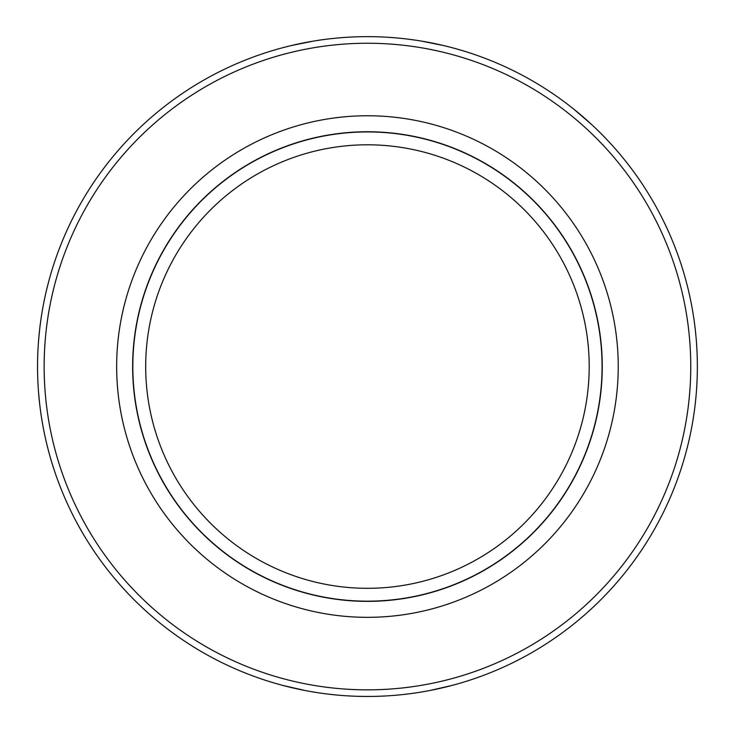 <?xml version="1.0" encoding="UTF-8"?>
<svg xmlns="http://www.w3.org/2000/svg" width="733" height="733" viewBox="0 0 733 733"><rect width="100%" height="100%" fill="white"/><g stroke="black" fill="none" stroke-linecap="round" stroke-linejoin="round"><path stroke-width="1.1" d="M37.548 366.555A329.905 329.905 0 0 1 532.405 80.85A329.905 329.905 0 0 1 532.405 652.26A329.905 329.905 0 0 1 37.548 366.555M38.565 392.494L39.591 403.232M283.02 685.465L305.203 690.532M429.703 690.532L451.885 685.465M573.637 109.025L591.265 124.189M443.676 45.574L421.502 41.112M313.394 41.112L291.221 45.574M38.574 340.588L39.591 329.896M44.145 366.555A323.308 323.308 0 0 1 529.098 86.558A323.308 323.308 0 0 1 529.098 646.543A323.308 323.308 0 0 1 44.145 366.555M618.231 366.555A250.778 250.778 0 0 0 242.055 149.367A250.778 250.778 0 0 0 242.055 583.734A250.778 250.778 0 0 0 618.231 366.555M132.636 366.555A234.807 234.807 0 0 1 367.453 131.748A234.807 234.807 0 0 1 602.26 366.555A234.807 234.807 0 0 1 367.453 601.362A234.807 234.807 0 0 1 132.636 366.555M145.693 366.555A221.76 221.76 0 0 0 478.328 558.601A221.76 221.76 0 0 0 478.328 174.509A221.76 221.76 0 0 0 145.693 366.555M132.829 366.555A234.624 234.624 0 0 1 484.76 163.367A234.624 234.624 0 0 1 484.76 569.743A234.624 234.624 0 0 1 132.829 366.555"/></g></svg>
